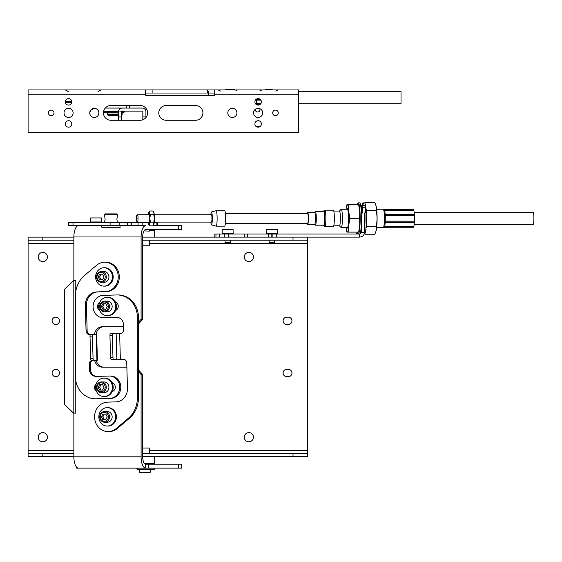 <?xml version="1.0" encoding="UTF-8"?>
<svg xmlns="http://www.w3.org/2000/svg" width="562" height="562" viewBox="0 0 562 562"><rect width="100%" height="100%" fill="white"/><g stroke="black" fill="none" stroke-linecap="round" stroke-linejoin="round"><path stroke-width="0.84" d="M259.988 126.59L258.569 126.59A7.355 7.355 0 0 1 255.598 125.965M259.721 108.628A2.339 2.339 0 0 1 257.621 112.007A2.339 2.339 0 0 1 255.31 109.316M298.598 94.802L214.712 94.802A0.885 0.885 0 0 1 213.827 95.688L146.422 95.688A0.885 0.885 0 0 1 145.544 94.802L145.544 93.039L152.899 93.039L152.899 89.948L298.598 89.948L298.598 132.477L28.1 132.477L28.1 89.948L152.899 89.948M214.712 94.802L214.712 93.039L152.899 93.039M145.544 93.039L145.544 89.948M214.712 93.039L214.712 89.948M89.765 112.906A4.559 4.559 0 0 0 94.325 117.465A4.559 4.559 0 0 0 98.891 112.906A4.559 4.559 0 0 0 94.325 108.34A4.559 4.559 0 0 0 89.765 112.906M64.012 112.906A4.559 4.559 0 0 0 68.571 117.465A4.559 4.559 0 0 0 73.13 112.906A4.559 4.559 0 0 0 68.571 108.34A4.559 4.559 0 0 0 64.012 112.906M227.807 112.906A4.559 4.559 0 0 0 232.373 117.465A4.559 4.559 0 0 0 236.932 112.906A4.559 4.559 0 0 0 232.373 108.34A4.559 4.559 0 0 0 227.807 112.906M253.56 112.906A4.559 4.559 0 0 0 258.127 117.465A4.559 4.559 0 0 0 262.686 112.906A4.559 4.559 0 0 0 258.127 108.34A4.559 4.559 0 0 0 253.56 112.906M65.332 101.87A3.239 3.239 0 0 0 68.571 105.101A3.239 3.239 0 0 0 71.81 101.87A3.239 3.239 0 0 0 68.571 98.631A3.239 3.239 0 0 0 65.332 101.87M65.332 123.942A3.239 3.239 0 0 0 68.571 127.181A3.239 3.239 0 0 0 71.81 123.942A3.239 3.239 0 0 0 68.571 120.704A3.239 3.239 0 0 0 65.332 123.942M254.888 101.87A3.239 3.239 0 0 0 258.127 105.101A3.239 3.239 0 0 0 261.365 101.87A3.239 3.239 0 0 0 258.127 98.631A3.239 3.239 0 0 0 254.888 101.87M254.888 123.942A3.239 3.239 0 0 0 258.127 127.181A3.239 3.239 0 0 0 261.365 123.942A3.239 3.239 0 0 0 258.127 120.704A3.239 3.239 0 0 0 254.888 123.942M272.696 112.906A2.796 2.796 0 0 0 275.492 115.702A2.796 2.796 0 0 0 278.288 112.906A2.796 2.796 0 0 0 275.492 110.11A2.796 2.796 0 0 0 272.696 112.906M48.409 112.906A2.796 2.796 0 0 0 51.205 115.702A2.796 2.796 0 0 0 54.001 112.906A2.796 2.796 0 0 0 51.205 110.11A2.796 2.796 0 0 0 48.409 112.906M110.805 105.544L140.24 105.544A7.355 7.355 0 0 1 147.602 112.906A7.355 7.355 0 0 1 140.24 120.261L110.805 120.261A7.355 7.355 0 0 1 103.45 112.906A7.355 7.355 0 0 1 110.805 105.544M166.141 105.544L195.576 105.544A7.355 7.355 0 0 1 202.938 112.906A7.355 7.355 0 0 1 195.576 120.261L166.141 120.261A7.355 7.355 0 0 1 158.786 112.906A7.355 7.355 0 0 1 166.141 105.544M90.496 110.419L90.496 111.459L89.829 112.133M90.496 111.459L89.997 111.459M68.424 102.6L68.424 101.427M126.246 105.544L126.246 108.045L105.284 108.045L119.769 108.045L119.769 108.986M65.719 103.401L65.719 102.6L71.725 102.6M107.454 111.578L107.454 111.135M122.172 111.578L122.172 111.143M121.638 114.697L122.172 114.697L122.172 112.934L121.638 112.934M118.547 112.934L107.454 112.934L107.454 114.697L108.34 115.582L118.547 115.582M122.172 114.697L121.638 115.231M107.454 114.697L118.547 114.697M142.242 111.135A0.59 0.59 0 0 1 142.832 111.726A0.59 0.59 0 0 0 142.242 111.135L122.228 111.135A0.59 0.59 0 0 0 121.638 111.726L121.638 116.952L118.547 116.952L118.547 111.726A3.681 3.681 0 0 1 122.228 108.045L141.512 108.045M119.769 111.135L128.775 111.135M118.596 111.135L103.668 111.135M142.832 111.726L142.832 119.79M145.923 117.584L145.923 111.726A3.681 3.681 0 0 0 142.242 108.045M118.547 116.952L118.547 120.261M121.638 120.261L121.638 116.952M92.547 108.705L92.547 109.534L91.248 109.534M71.648 109.534L71.072 109.091M123.914 111.578L123.914 112.814L124.223 111.578L121.659 111.578M118.554 111.578L103.57 111.578M123.914 112.814L121.638 112.814M118.547 112.814L103.45 112.814M261.302 101.23L261.323 102.354M265.566 89.948L265.566 89.239L272.191 89.239L272.191 89.948M271.165 89.948L271.165 89.239M142.699 453.597L307.723 453.597L307.723 240.206L142.699 240.206M73.868 240.206L28.1 240.206L28.1 453.597L73.868 453.597M248.854 261.576A4.594 4.594 0 0 1 244.259 256.982A4.594 4.594 0 0 1 248.854 252.387A4.594 4.594 0 0 1 253.448 256.982A4.594 4.594 0 0 1 248.854 261.576M248.854 441.795A4.594 4.594 0 0 1 244.259 437.208A4.594 4.594 0 0 1 248.854 432.614A4.594 4.594 0 0 1 253.448 437.208A4.594 4.594 0 0 1 248.854 441.795M42.817 441.795A4.594 4.594 0 0 1 38.223 437.208A4.594 4.594 0 0 1 42.817 432.614A4.594 4.594 0 0 1 47.412 437.208A4.594 4.594 0 0 1 42.817 441.795M55.764 324.534A3.681 3.681 0 0 1 52.09 320.853A3.681 3.681 0 0 1 55.764 317.172A3.681 3.681 0 0 1 59.446 320.853A3.681 3.681 0 0 1 55.764 324.534M55.764 376.688A3.681 3.681 0 0 1 52.09 373.006A3.681 3.681 0 0 1 55.764 369.332A3.681 3.681 0 0 1 59.446 373.006A3.681 3.681 0 0 1 55.764 376.688M42.817 261.576A4.594 4.594 0 0 1 38.223 256.982A4.594 4.594 0 0 1 42.817 252.387A4.594 4.594 0 0 1 47.412 256.982A4.594 4.594 0 0 1 42.817 261.576M288.264 317.172A3.681 3.681 0 0 1 291.945 320.853A3.681 3.681 0 0 1 288.264 324.534L286.796 324.534A3.681 3.681 0 0 1 283.115 320.853A3.681 3.681 0 0 1 286.796 317.172L288.264 317.172M288.264 369.332A3.681 3.681 0 0 1 291.945 373.006A3.681 3.681 0 0 1 288.264 376.688L286.796 376.688A3.681 3.681 0 0 1 283.115 373.006A3.681 3.681 0 0 1 286.796 369.332L288.264 369.332M307.723 453.597L307.723 456.688L142.699 456.688M42.817 453.597L42.817 456.688L28.1 456.688L28.1 453.597M42.817 456.688L73.868 456.688M293.006 453.597L293.006 456.688M360.944 207.238L361.633 207.238L361.851 205.474L365.441 205.474L365.651 212.977L364.485 212.977L364.485 232.261C364.197 235.211 362.588 236.827 359.645 237.115L142.699 237.115M73.868 237.115L28.1 237.115L28.1 240.206M307.723 240.206L307.723 237.115M293.006 240.206L293.006 237.115M42.817 240.206L42.817 237.115M139.538 222.102L139.538 222.573M150.37 229.612L150.37 230.23M149.274 230.23L154.227 230.23L154.227 237.115M149.457 240.206L149.457 245.77L142.699 245.77M150.37 472.171L149.78 472.761L140.128 472.761L139.538 472.171L139.538 469.319L150.37 469.319L150.37 472.171L139.538 472.171M150.37 464.198L150.37 463.58M154.227 456.688L154.227 463.58L144.49 463.58M149.457 453.597L149.457 448.033L142.699 448.033M178.561 468.139L178.561 464.198L181.744 464.198L181.744 468.139L145.691 468.139L148.684 468.139L148.684 464.198L145.691 464.198A7.355 2.993 -90 0 1 142.699 456.836L142.699 374.538L141.09 374.538L138.4 371.594M178.561 464.198L145.691 464.198L145.691 468.139L78.469 468.139L145.691 468.139A11.303 4.594 -90 0 1 141.09 456.836L73.868 456.836L73.868 413.126M76.601 467.17L76.601 468.139L78.469 468.139A11.303 4.594 -90 0 1 73.868 456.836M73.868 280.677L73.868 236.967A11.303 4.594 -90 0 1 78.469 225.664M73.868 236.967L141.09 236.967L141.09 319.349L138.4 322.293M123.492 326.712L102.509 326.712A8.83 8.065 90 0 0 94.521 334.306M126.864 367.183L102.509 367.183A8.83 8.065 90 0 1 94.648 360.34M141.09 374.538L141.09 456.836M138.4 369.838L142.699 374.538M96.235 360.284A8.83 8.065 -90 0 0 104.11 367.183M104.11 326.712A8.83 8.065 -90 0 0 96.123 334.306M154.199 222.573L156.896 222.573L156.896 225.664L153.18 225.664L178.561 225.664L178.561 229.612L145.691 229.612A7.355 2.993 -90 0 0 142.699 236.967L142.699 319.349L138.4 324.049M75.772 380.558L75.772 413.126L73.13 413.126L64.349 404.296L64.349 289.507L73.545 280.677L64.349 289.507M73.545 413.126L64.349 404.296M75.772 291.587L75.772 280.677L73.545 280.677M64.763 404.296L64.763 289.507M142.699 319.349L141.09 319.349M141.09 236.967A11.303 4.594 -90 0 1 145.691 225.664L68.641 225.664L68.641 222.573L148.445 222.573M178.561 229.612L181.744 229.612L181.744 225.664L178.561 225.664M90.412 334.531L89.653 334.559A3.829 3.498 90 0 1 86.056 330.842L85.361 305.25A12.954 11.83 90 0 1 96.833 291.917L105.185 291.65A14.717 13.446 -90 0 0 118.231 276.722A14.717 13.446 -90 0 0 104.792 262.222A14.717 13.446 -90 0 0 96.587 265.278L84.588 275.394A25.606 23.393 -90 0 0 75.484 296.441L75.484 377.418A22.073 20.169 -90 0 0 95.638 398.837A22.073 20.169 -90 0 0 96.235 398.83L109.801 398.388A11.184 10.214 -90 0 0 119.713 387.042A11.184 10.214 -90 0 0 109.499 376.027A11.184 10.214 -90 0 0 109.19 376.027L96.292 376.449A7.355 6.723 90 0 1 96.095 376.456A7.355 6.723 90 0 1 89.372 369.311L89.232 364.014A3.534 3.224 90 0 1 92.358 360.382L94.732 360.284L91.395 360.277A1.763 0.717 -91.9 0 1 90.63 358.514L90.018 336.153A1.763 0.717 -91.9 0 1 90.686 334.39A1.763 0.717 -91.9 0 1 90.693 334.39L93.095 334.306M96.502 391.44A4.594 4.194 90 0 1 96.207 383.902M112.049 382.68A4.594 4.194 90 0 1 115.301 387.056A4.594 4.194 90 0 1 112.231 391.581M90.257 334.538A3.829 3.498 90 0 1 87.131 330.842L86.436 305.25A12.954 11.83 90 0 1 97.914 291.917L106.267 291.65A14.717 13.446 -90 0 0 119.313 276.722A14.717 13.446 -90 0 0 105.867 262.222L104.792 262.222M95.638 398.837L96.713 398.837A22.073 20.169 -90 0 0 97.317 398.83L110.876 398.388A11.184 10.214 -90 0 0 120.788 387.042A11.184 10.214 -90 0 0 110.574 376.027L109.499 376.027M96.713 376.435A7.355 6.723 90 0 1 90.447 369.311L90.306 364.014A3.534 3.224 90 0 1 93.44 360.382L97.381 360.214L96.685 334.32L96.221 334.306L96.924 360.2L97.381 360.214M90.686 334.39L93.102 334.306A1.763 0.717 88.1 0 0 93.102 334.306A1.763 0.717 88.1 0 0 92.442 336.076L93.046 358.43A1.763 0.717 88.1 0 0 93.812 360.2L96.924 360.2M93.109 334.306L96.221 334.306M107.616 402.139A14.717 13.446 -90 0 0 94.571 417.067A14.717 13.446 -90 0 0 108.016 431.567A14.717 13.446 -90 0 0 116.222 428.511L128.22 418.395A25.606 23.393 -90 0 0 137.325 397.348L137.325 316.371A22.073 20.169 -90 0 0 117.17 294.952A22.073 20.169 -90 0 0 116.566 294.959L103.008 295.401A11.184 10.214 -90 0 0 93.095 306.747A11.184 10.214 -90 0 0 103.31 317.762A11.184 10.214 -90 0 0 103.612 317.762L116.517 317.34A7.355 6.723 90 0 1 116.713 317.333A7.355 6.723 90 0 1 123.436 324.478L123.577 329.775A3.534 3.224 90 0 1 120.444 333.406L113.032 333.512A1.763 0.717 88.1 0 0 113.025 333.512A1.763 0.717 88.1 0 0 112.358 335.275L112.969 357.636A1.763 0.717 88.1 0 0 113.735 359.406L123.155 359.23A3.829 3.498 90 0 1 126.752 362.947L127.448 388.539A12.954 11.83 90 0 1 115.969 401.872L107.616 402.139M115.273 301.836A4.594 4.194 90 0 1 118.252 306.058A4.594 4.194 90 0 1 115.561 310.519M99.783 310.716A4.594 4.194 90 0 1 97.507 306.754A4.594 4.194 90 0 1 99.593 302.658M108.016 431.567L109.091 431.567A14.717 13.446 -90 0 0 117.296 428.511L129.295 418.395A25.606 23.393 -90 0 0 138.4 397.348L138.4 316.371A22.073 20.169 -90 0 0 118.245 294.952L117.17 294.952M103.31 317.762L104.384 317.762A11.184 10.214 -90 0 0 104.694 317.762L117.17 317.354M123.626 359.251L111.311 359.483A1.763 0.717 -91.9 0 1 110.545 357.713L109.941 335.359A1.763 0.717 -91.9 0 1 110.602 333.589A1.763 0.717 -91.9 0 1 110.616 333.589L113.011 333.512M99.137 308.917A4.594 4.194 90 0 1 99.01 304.604M137.325 397.348L138.4 397.348M137.325 316.371L138.4 316.371M98.835 416.849A9.196 8.402 90 0 1 107.237 407.654A9.196 8.402 90 0 1 115.639 416.849A9.196 8.402 90 0 1 107.237 426.052A9.196 8.402 90 0 1 98.835 416.849M107.237 407.654L108.016 407.654A9.196 8.402 90 0 1 116.418 416.849A9.196 8.402 90 0 1 108.016 426.052L107.237 426.052M95.61 387.316A9.196 8.402 90 0 1 104.012 378.114A9.196 8.402 90 0 1 112.414 387.316A9.196 8.402 90 0 1 104.012 396.512A9.196 8.402 90 0 1 95.61 387.316M104.012 378.114L104.792 378.114A9.196 8.402 90 0 1 113.194 387.316A9.196 8.402 90 0 1 104.792 396.512L104.012 396.512M98.835 306.473A9.196 8.402 90 0 1 107.237 297.277A9.196 8.402 90 0 1 115.639 306.473A9.196 8.402 90 0 1 107.237 315.675A9.196 8.402 90 0 1 98.835 306.473M107.237 297.277L108.016 297.277A9.196 8.402 90 0 1 116.418 306.473A9.196 8.402 90 0 1 108.016 315.675L107.237 315.675M95.61 276.94A9.196 8.402 90 0 1 104.012 267.737A9.196 8.402 90 0 1 112.414 276.94A9.196 8.402 90 0 1 104.012 286.135A9.196 8.402 90 0 1 95.61 276.94M104.012 267.737L104.792 267.737A9.196 8.402 90 0 1 113.194 276.94A9.196 8.402 90 0 1 104.792 286.135L104.012 286.135M104.616 422.224L107.237 422.224A5.374 4.91 -90 0 0 112.147 416.849A5.374 4.91 -90 0 0 107.237 411.482L104.616 411.482A5.374 4.91 -90 0 0 99.713 416.849A5.374 4.91 -90 0 0 104.616 422.224A5.374 4.91 -90 0 0 109.527 416.849A5.374 4.91 -90 0 0 104.616 411.482M108.417 416.849A4.489 4.103 -90 0 0 104.314 412.36A4.489 4.103 -90 0 0 100.219 416.849A4.489 4.103 -90 0 0 104.314 421.338A4.489 4.103 -90 0 0 108.417 416.849M105.775 419.61L107.23 416.849L105.775 414.089L102.86 414.089L101.406 416.849L102.86 419.61L105.775 419.61L104.3 419.61L102.846 416.849L101.406 416.849M105.775 414.089L104.3 414.089L102.846 416.849M101.392 392.683L104.012 392.683A5.374 4.91 -90 0 0 108.916 387.316A5.374 4.91 -90 0 0 104.012 381.942L101.392 381.942A5.374 4.91 -90 0 0 96.481 387.316A5.374 4.91 -90 0 0 101.392 392.683A5.374 4.91 -90 0 0 106.295 387.316A5.374 4.91 -90 0 0 101.392 381.942M105.192 387.316A4.489 4.103 -90 0 0 101.09 382.827A4.489 4.103 -90 0 0 96.987 387.316A4.489 4.103 -90 0 0 101.09 391.805A4.489 4.103 -90 0 0 105.192 387.316M102.544 390.077L103.998 387.316L102.544 384.556L99.636 384.556L98.181 387.316L99.636 390.077L102.544 390.077L101.069 390.077L99.615 387.316L98.181 387.316M102.544 384.556L101.069 384.556L99.615 387.316M104.616 311.847L107.237 311.847A5.374 4.91 -90 0 0 112.147 306.473A5.374 4.91 -90 0 0 107.237 301.106L104.616 301.106A5.374 4.91 -90 0 0 99.713 306.473A5.374 4.91 -90 0 0 104.616 311.847A5.374 4.91 -90 0 0 109.527 306.473A5.374 4.91 -90 0 0 104.616 301.106M108.417 306.473A4.489 4.103 -90 0 0 104.314 301.984A4.489 4.103 -90 0 0 100.219 306.473A4.489 4.103 -90 0 0 104.314 310.962A4.489 4.103 -90 0 0 108.417 306.473M105.775 309.233L107.23 306.473L105.775 303.719L102.86 303.719L101.406 306.473L102.86 309.233L105.775 309.233L104.3 309.233L102.846 306.473L101.406 306.473M105.775 303.719L104.3 303.719L102.846 306.473M101.392 282.307L104.012 282.307A5.374 4.91 -90 0 0 108.916 276.94A5.374 4.91 -90 0 0 104.012 271.565L101.392 271.565A5.374 4.91 -90 0 0 96.481 276.94A5.374 4.91 -90 0 0 101.392 282.307A5.374 4.91 -90 0 0 106.295 276.94A5.374 4.91 -90 0 0 101.392 271.565M105.192 276.94A4.489 4.103 -90 0 0 101.09 272.451A4.489 4.103 -90 0 0 96.987 276.94A4.489 4.103 -90 0 0 101.09 281.429A4.489 4.103 -90 0 0 105.192 276.94M102.544 279.7L103.998 276.94L102.544 274.179L99.636 274.179L98.181 276.94L99.636 279.7L102.544 279.7L101.069 279.7L99.615 276.94L98.181 276.94M102.544 274.179L101.069 274.179L99.615 276.94M136.945 469.2L154.957 469.2L154.957 468.167L136.945 468.167L136.945 469.2M156.896 222.573L157.529 222.573L157.529 225.664M141.167 222.573L141.167 222.102M144.005 230.877L149.274 231.151L149.274 229.612M101.567 222.573L101.511 217.937L90.651 217.937M101.581 221.969L90.601 221.969L90.672 218.084M90.615 222.573L90.615 221.969M355.191 234.024A1.763 1.756 90 0 0 356.94 232.261L356.94 232.113M362.371 205.474L362.588 212.977L361.415 213.342M361.415 223.507L361.415 232.261L360.495 232.261M360.678 205.474L362.083 205.474A15.567 1.897 90 0 1 363.136 202.854A15.567 1.897 90 0 1 364.183 205.474M361.633 207.238L361.633 209.24L361.155 209.24M361.633 209.24A11.479 1.398 90 0 1 362.026 212.977M364.485 232.261L361.415 232.261L359.645 234.024L359.645 237.115M215.963 234.024L215.963 237.115L214.832 237.115L214.832 234.024L359.645 234.024M277.228 229.535L277.298 233.42L266.325 233.42L266.374 229.387L277.228 229.387M266.339 234.024L266.339 233.42M277.284 234.024L277.284 233.42M269.177 240.206L269.177 242.601L274.446 242.601L274.446 240.206M233.075 229.535L233.153 233.42L222.173 233.42L222.222 229.387L233.075 229.387M222.187 234.024L222.187 233.42M233.139 234.024L233.139 233.42M225.025 240.206L225.025 242.601L230.294 242.601L230.294 240.206M105.438 213.89L104.56 214.775L117.423 214.775L116.538 213.89L105.438 213.89M104.56 222.573L105.08 219.44M105.08 219.236L104.56 214.775M116.896 219.559L117.423 214.775M117.423 222.573L116.896 219.349M120.184 227.287L101.792 227.287L102.235 227.722L119.748 227.722L120.184 225.664M101.792 227.287L101.792 225.664M333.786 225.783L339.469 225.783A7.355 0.892 -90 0 0 340.361 218.421A7.355 0.892 90 0 0 339.469 211.066L333.786 211.066M339.413 211.066L341.141 209.317A9.175 1.117 90 0 1 341.274 209.247A9.175 1.117 90 0 1 342.391 218.421A9.175 1.117 -90 0 1 341.274 227.603A9.175 1.117 -90 0 1 341.141 227.533L339.413 225.783M383.214 227.603A9.196 1.117 -90 0 0 383.291 227.624A9.175 1.117 -90 0 0 384.408 218.421A9.175 1.117 90 0 0 383.291 209.247A9.196 1.117 90 0 1 384.408 218.421A9.196 1.117 -90 0 1 383.291 227.624L376.666 227.603M383.214 209.247A9.196 1.117 90 0 1 383.291 209.226L376.666 209.247M383.291 227.624L384.169 227.624A9.196 1.117 -90 0 0 385.286 218.421A9.196 1.117 -90 0 0 384.169 209.226L383.291 209.226M384.584 209.879L413.716 209.879A8.978 1.089 90 0 1 413.885 210.441L384.724 210.441M385.167 214.319L414.356 214.319A8.978 1.089 90 0 1 414.426 215.682L385.237 215.682M413.653 226.971A8.83 1.075 90 0 1 413.386 227.252L384.478 227.252M384.724 226.409L413.885 226.409A8.978 1.089 90 0 1 413.716 226.971L384.584 226.971M413.885 226.409L384.752 226.275M414.334 222.531A8.83 1.075 90 0 1 413.878 226.275M385.237 221.168L414.426 221.168A8.978 1.089 90 0 1 414.356 222.531L385.167 222.531M414.426 221.168L385.237 221.112M414.426 215.682L414.405 215.738A8.83 1.075 90 0 1 414.405 221.112M413.885 210.441L413.878 210.574A8.83 1.075 90 0 1 414.334 214.319M384.478 209.591L413.386 209.591A8.83 1.075 90 0 1 413.653 209.879M414.405 215.738L385.237 215.738M413.878 210.574L384.752 210.574M414.166 224.456L533.169 224.456A6.034 0.731 -90 0 0 533.9 218.421A6.034 0.731 -90 0 0 533.169 212.387L414.166 212.387M216.18 210.701L224.652 210.701A7.728 0.941 90 0 1 225.594 218.421A7.728 0.941 -90 0 1 224.652 226.149L216.18 226.149A7.728 0.941 -90 0 0 217.122 218.421A7.728 0.941 90 0 0 216.18 210.701A7.728 0.941 90 0 0 216.152 210.701L211.481 211.951A6.477 0.787 90 0 1 212.296 218.421A6.477 0.787 -90 0 1 211.481 224.898L216.152 226.149A7.728 0.941 -90 0 0 216.18 226.149M154.241 222.102L211.509 222.102A3.681 0.45 -90 0 0 211.951 218.421A3.681 0.45 90 0 0 211.509 214.747L154.241 214.747M210.855 222.102A6.477 0.787 -90 0 0 211.481 224.898M210.855 214.747A6.477 0.787 90 0 1 211.481 211.951M136.671 221.196L137.535 222.074A3.681 0.45 -90 0 0 137.592 222.102A3.681 0.45 -90 0 0 138.041 218.421A3.681 0.45 -90 0 0 137.592 214.747A3.681 0.45 -90 0 0 137.535 214.775L136.671 215.646L136.671 221.196L137.058 218.421L136.671 215.646M225.369 223.43L307.625 223.43A5.002 0.611 -90 0 0 308.236 218.421A5.002 0.611 90 0 0 307.625 213.419L225.369 213.419M307.182 223.43A6.182 0.752 -90 0 0 307.625 224.603A6.182 0.752 -90 0 0 308.376 218.421A6.182 0.752 90 0 0 307.625 212.239A6.182 0.752 90 0 0 307.182 213.419M307.625 212.239L314.636 212.239A6.182 0.752 90 0 1 315.387 218.421A6.182 0.752 90 0 1 314.636 224.603L307.625 224.603M315.465 225.193L323.986 225.193A6.772 0.822 -90 0 0 324.808 218.421A6.772 0.822 90 0 0 323.986 211.656L315.465 211.656A6.772 0.822 90 0 1 316.287 218.421A6.772 0.822 90 0 1 315.465 225.193L314.376 224.224M324.864 210.181L333.336 210.181A8.24 1.005 90 0 1 334.334 218.421A8.24 1.005 -90 0 1 333.336 226.669L324.864 226.669A8.24 1.005 90 0 0 325.862 218.421A8.24 1.005 90 0 0 324.864 210.181L323.979 210.673L323.6 211.656M364.907 212.977A15.567 1.897 90 0 1 365.026 218.421A15.567 1.897 90 0 1 364.485 229.331M364.485 220.185L364.675 220.423A12.807 1.56 90 0 1 364.52 224.238L364.485 224.083M364.485 216.665L364.675 216.419A12.807 1.56 90 0 0 364.541 212.977M363.136 202.854L364.478 202.854A15.567 1.897 90 0 1 366.368 218.421A15.567 1.897 90 0 1 364.478 233.996L364.162 233.996M364.815 203.107L365.04 202.622L374.868 202.622L376.189 206.24A13.685 1.665 90 0 1 376.196 206.254A13.685 1.665 90 0 1 376.266 206.57A13.685 1.665 90 0 1 377.095 218.421A13.685 1.665 90 0 1 376.266 230.28A13.685 1.665 90 0 1 376.196 230.596A13.685 1.665 90 0 1 376.189 230.61L374.868 234.228L365.04 234.228L364.815 233.743M376.266 206.57L377.095 218.421L376.266 230.28M365.012 233.356L365.04 234.228M366.305 222.545L366.705 226.324L365.967 228.053M366.705 226.324L376.533 226.324M365.967 208.797L366.705 210.525L376.533 210.525M365.04 202.622L365.012 203.486M366.705 210.525L366.305 214.305M359.631 233.996A15.567 1.897 -90 0 0 361.521 218.421A15.567 1.897 -90 0 0 359.631 202.854L358.282 202.854A15.567 1.897 -90 0 0 357.383 204.737M357.383 232.113A15.567 1.897 -90 0 0 358.282 233.996A15.567 1.897 -90 0 0 360.179 218.421A15.567 1.897 -90 0 0 358.282 202.854M358.282 232.113L358.682 232.113L359.048 230.596A13.685 1.665 -90 0 0 359.722 225.271A13.685 1.665 -90 0 0 359.722 211.579A13.685 1.665 -90 0 0 359.048 206.254L358.689 204.737L347.33 204.737A13.685 1.665 -90 0 0 346.564 206.254A13.685 1.665 -90 0 0 346.094 209.247M346.972 227.603A9.638 1.173 -90 0 0 347.33 228.067A9.638 1.173 90 0 0 347.576 227.842A9.638 1.173 90 0 0 348.503 218.421A9.638 1.173 90 0 0 347.576 209.001A9.638 1.173 90 0 0 347.33 208.783A9.638 1.173 -90 0 0 346.972 209.247M346.094 227.603A13.685 1.665 -90 0 0 346.564 230.596A13.685 1.665 -90 0 0 347.33 232.113A13.685 1.665 -90 0 0 348.77 225.271A13.685 1.665 -90 0 0 348.77 211.579A13.685 1.665 -90 0 0 347.33 204.737L346.93 204.737L346.564 206.254M346.564 230.596L346.923 232.113L348.854 232.113L348.77 225.271L349.81 218.421L348.77 211.579L348.854 204.737M349.81 218.421L359.645 218.421L359.722 225.271L358.682 232.113L348.854 232.113M359.645 218.421L359.722 211.579L358.682 204.737L358.282 204.737M153.714 224.793A6.442 0.78 -90 0 0 153.77 224.716A6.442 0.78 -90 0 0 153.995 223.999A6.442 0.78 -90 0 0 154.381 218.421A6.442 0.78 -90 0 0 153.995 212.85A6.442 0.78 -90 0 0 153.77 212.134A6.442 0.78 -90 0 0 153.714 212.05M148.818 222.102A4.124 0.499 -90 0 0 149.148 222.454A4.124 0.499 -90 0 0 149.548 218.421A4.124 0.499 90 0 0 149.148 214.396A4.124 0.499 90 0 0 148.818 214.747M148.403 222.102A6.442 0.78 -90 0 0 148.656 223.999A6.442 0.78 -90 0 0 148.881 224.716A6.442 0.78 -90 0 0 149.436 223.999A6.442 0.78 -90 0 0 149.829 218.421A6.442 0.78 -90 0 0 149.436 212.85A6.442 0.78 -90 0 0 148.881 212.134A6.442 0.78 -90 0 0 148.656 212.85A6.442 0.78 -90 0 0 148.403 214.747M148.93 224.793L149.618 225.861L149.436 223.999L150.398 222.145L149.829 218.421L150.398 214.705L149.436 212.85L149.618 210.989L148.93 212.05M153.77 224.716L153.033 225.861L149.618 225.861M153.595 225.032L153.812 222.145L150.398 222.145M153.812 222.145L154.381 218.421L153.812 214.705L150.398 214.705M153.812 214.705L153.995 212.85L153.033 210.989L149.618 210.989M256.504 104.672L256.342 99.165M260.087 104.441L256.806 104.441L256.975 100.893M261.211 100.893L256.665 100.893L256.946 98.849M256.764 103.83L260.698 103.83M260.88 103.563L257.059 103.563M256.651 99.516L260.347 99.516M257.115 104.588L259.883 104.588M260.234 99.411L256.953 99.411M401.015 103.773L401.022 91.711L401.015 103.773M401.022 101.42L401.022 94.065L401.022 101.42M208.439 95.688L208.643 91.564M234.621 89.948L234.544 89.513L226.001 89.506L225.91 89.948M234.438 89.948L234.53 89.506M207.35 93.039L207.35 89.948M145.544 94.802L28.1 94.802M145.923 116.952L142.832 116.952M92.245 108.845L92.245 109.534M307.723 450.506L149.457 450.506M73.868 450.506L28.1 450.506M28.1 243.297L73.868 243.297M149.457 243.297L307.723 243.297M73.812 413.126L73.812 280.677M105.185 291.65L106.267 291.65M96.235 398.83L97.317 398.83M109.801 398.388L110.876 398.388M89.372 369.311L90.447 369.311M89.232 364.014L90.306 364.014M92.358 360.382L93.44 360.382M90.018 336.153L92.442 336.076M90.63 358.514L93.046 358.43M91.395 360.277L93.812 360.2M86.056 330.842L87.131 330.842M85.361 305.25L86.436 305.25M96.833 291.917L97.914 291.917M120.345 359.322L119.643 333.435M116.222 428.511L117.296 428.511M128.22 418.395L129.295 418.395M103.612 317.762L104.694 317.762M116.517 317.34L116.91 317.34M113.735 359.406L111.311 359.483M112.969 357.636L110.545 357.713M112.358 335.275L109.941 335.359M116.847 359.406L116.144 333.512M137.177 469.2L137.177 468.167M73.004 222.573L73.004 225.664M110.11 222.573L110.11 225.664M119.825 222.573L119.825 225.664M127.609 222.573L127.609 225.664M131.691 222.573L131.691 225.664M138.048 222.573L138.048 225.664M142.137 222.573L142.137 225.664M357.418 232.261L356.94 232.261M362.588 207.238L365.651 207.238M276.279 237.115L276.279 234.024M219.616 237.115L219.616 234.024M224.793 234.024L224.793 237.115M228.193 237.115L228.193 234.024M244.161 234.024L244.161 237.115M247.561 237.115L247.561 234.024M268.404 234.024L268.404 237.115M271.804 237.115L271.804 234.024M272.886 234.024L272.886 237.115M323.635 211.656A7.355 0.892 90 0 1 324.878 218.421A7.355 0.892 90 0 1 323.635 225.193M97.985 91.641L100.914 89.948M68.297 91.641L65.368 89.948M220.711 91.121L218.204 89.948M235.928 90.391L237.571 89.948M261.962 91.121L259.454 89.948M275.794 91.121L278.302 89.948M129.527 105.544L129.527 108.045M76.601 226.634L76.601 225.664M113.025 333.512L110.602 333.589M214.832 237.115L214.832 234.024M347.653 227.603L341.274 227.603M347.653 209.247L341.274 209.247M149.267 222.102L137.592 222.102M149.267 214.747L137.592 214.747M314.376 212.626L315.465 211.656M323.6 225.193L323.979 226.177L324.864 226.669M259.988 104.518L256.855 104.848M401.022 91.711L298.598 91.711M401.022 103.78L298.598 103.78M71.781 101.427L65.361 101.427M225.229 89.948L226.001 89.506"/></g></svg>
